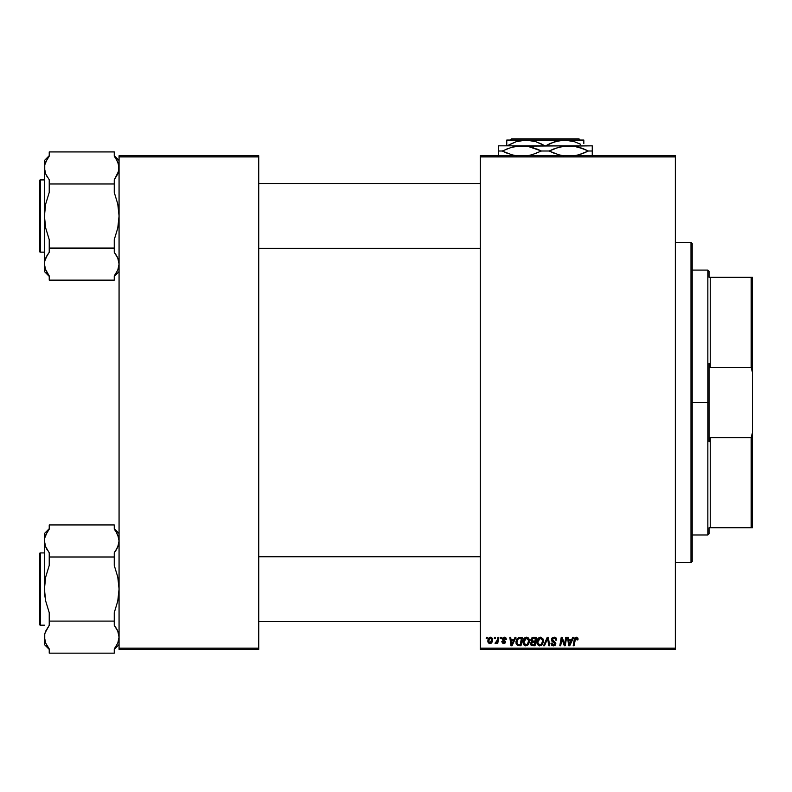 <?xml version="1.0" encoding="UTF-8"?>
<svg xmlns="http://www.w3.org/2000/svg" width="792" height="792" viewBox="0 0 792 792"><rect width="100%" height="100%" fill="white"/><g stroke="black" fill="none" stroke-linecap="round" stroke-linejoin="round"><path stroke-width="1.19" d="M480.289 155.707L675.338 155.707L675.338 156.915L480.289 156.915L480.289 648.163L675.338 648.163L675.338 155.707L480.289 155.707L480.289 156.915L480.289 155.707M525.116 645.787L522.859 642.114L524.591 637.946L526.324 637.223L528.313 637.907L529.373 641.857L528.571 644.193L527.175 645.529L525.116 645.787L523.532 644.648L522.859 642.114L525.779 645.866L528.274 644.589L529.432 640.867L526.7 637.223M515.028 637.332L513.988 639.629L515.028 637.332L515.968 637.332L512.058 645.757L510.988 645.757L509.83 637.332L510.711 637.332L510.998 639.629L513.988 639.629L510.998 639.629L510.711 637.332L509.83 637.332L510.988 645.757L512.058 645.757L515.968 637.332L515.028 637.332L515.968 637.332L512.058 645.757L510.988 645.757L509.83 637.332L510.711 637.332M578.031 639.075L576.309 637.223L577.813 638.025L577.952 639.847L577.071 639.956L576.625 638.273L575.527 638.52L574.091 645.757L573.2 645.757L574.606 638.332L576.309 637.223L574.24 639.58L573.2 645.757L574.091 645.757L575.101 639.788L576.249 638.203L577.071 639.956L577.952 639.847L578.031 639.075L577.952 639.847L577.071 639.956L577.111 638.847M554.073 637.223L551.43 639.698L552.212 637.887L554.351 637.223L556.083 637.986L556.687 640.075L555.816 640.174L554.786 638.322L552.45 639.015L552.539 640.352L555.756 643.084L555.301 645.114L553.45 645.866L551.678 645.193L550.994 643.243L551.866 643.154L553.172 644.856L554.935 643.817L551.974 641.312L551.43 639.698L554.935 643.678L553.479 644.886L551.866 643.154L550.994 643.243L553.45 645.866L555.816 643.629L552.311 639.619L554.014 638.203L555.588 638.936L555.816 640.174L556.687 640.075L554.36 637.223M544.5 645.757L543.559 645.757L547.232 637.332L548.351 637.332L549.648 645.757L548.757 645.757L547.658 638.53L544.5 645.757L543.559 645.757L544.5 645.757L547.658 638.53L548.757 645.757L549.648 645.757L548.351 637.332L547.232 637.332L548.351 637.332L549.648 645.757L548.757 645.757M540.332 637.223L540.55 637.223C538.085 637.808 536.857 639.441 536.877 642.114L538.293 638.233L539.718 637.342L541.5 637.392L543.401 640.213L542.292 644.589L539.124 645.787L537.016 643.431L536.877 642.114L539.788 645.866L542.292 644.589L543.441 640.867L540.718 637.223M486.209 638.53L486.417 637.332L487.288 637.332L487.11 638.53L486.209 638.53L487.11 638.53L487.288 637.332L486.417 637.332L487.288 637.332L487.11 638.53L486.209 638.53L486.417 637.332L486.209 638.53M533.056 637.332L530.65 640.213L532.095 637.53L536.441 637.332L535.016 645.757L531.828 645.658L530.788 644.866L530.591 643.084L531.689 641.649L530.64 639.946L531.689 641.649L530.521 643.708L531.689 645.619L535.016 645.757L536.441 637.332L533.056 637.332L536.441 637.332L535.016 645.757L531.689 645.619M572.705 637.332L571.676 639.629L572.705 637.332L573.656 637.332L569.745 645.757L568.676 645.757L567.518 637.332L568.399 637.332L568.686 639.629L571.676 639.629L568.686 639.629L568.399 637.332L567.518 637.332L568.676 645.757L569.745 645.757L573.656 637.332L572.705 637.332L573.656 637.332L569.745 645.757L568.676 645.757L567.518 637.332L568.399 637.332M564.775 642.975L565.765 637.332L566.646 637.332L565.211 645.757L564.28 645.757L561.874 638.599L560.696 645.757L559.805 645.757L561.231 637.332L562.162 637.332L564.587 644.47L564.864 642.47L564.587 644.47L562.162 637.332L561.231 637.332L559.805 645.757L560.696 645.757L561.874 638.599L564.28 645.757L565.211 645.757L566.646 637.332L565.765 637.332L566.646 637.332L565.211 645.757L564.28 645.757M506.335 639.293L504.662 637.243L505.999 638.025L506.335 639.411L505.464 639.52L504.534 638.025L503.138 638.52L505.573 641.827L504.752 643.312L502.969 643.46L501.742 641.708L502.613 641.599L503.771 642.797L504.692 641.827L502.425 639.867L502.346 638.253L504.247 637.223L502.178 638.995L504.692 641.956L503.771 642.797L502.613 641.599L501.742 641.708L503.732 643.569L505.573 641.827L503.049 638.926L504.207 637.986L505.405 638.956M518.582 637.53L522.423 637.332L520.997 645.757L517.829 645.648L516.344 644.312L515.998 641.589L516.938 638.887L518.909 637.431L522.423 637.332L518.582 637.53L515.968 642.312L517.829 645.648L520.997 645.757L522.423 637.332L520.997 645.757L517.582 645.559M487.832 641.005L489.476 637.52L491.02 637.263L492.386 638.342L492.515 640.985L491.149 643.203L488.991 643.361L487.862 641.471L489.882 643.569L492.654 639.659L490.565 637.223L487.832 641.005M494.307 638.53L494.515 637.332L495.386 637.332L495.208 638.53L494.307 638.53L495.208 638.53L495.386 637.332L494.515 637.332L495.386 637.332L495.208 638.53L494.307 638.53L494.515 637.332L494.307 638.53M497.267 640.629L497.891 637.332L498.782 637.332L497.742 643.46L496.851 643.46L497.079 642.193L496.138 643.411L495.059 643.342L495.406 642.391L496.703 641.995L497.445 639.778L495.059 643.342L497.079 642.193L496.851 643.46L497.742 643.46L498.782 637.332L497.891 637.332L498.782 637.332L497.742 643.46L496.851 643.46M500.217 638.53L500.425 637.332L501.296 637.332L501.118 638.53L500.217 638.53L501.118 638.53L501.296 637.332L500.425 637.332L501.296 637.332L501.118 638.53L500.217 638.53L500.425 637.332L500.217 638.53M480.289 649.371L675.338 649.371L675.338 156.915L480.289 156.915L480.289 649.371L480.289 648.163L675.338 648.163L675.338 649.371L480.289 649.371M119.067 155.707L258.737 155.707L258.737 156.915L119.067 156.915L119.067 648.163L258.737 648.163L258.737 155.707L119.067 155.707L119.067 156.915L119.067 155.707M119.067 649.371L258.737 649.371L258.737 156.915L119.067 156.915L119.067 649.371L119.067 648.163L258.737 648.163L258.737 649.371L119.067 649.371M531.402 645.49L530.788 644.866M530.788 644.856L530.581 644.312M531.076 642.094L531.689 641.649M532.184 638.629L535.382 638.312L534.907 641.164L533.046 641.164L531.63 639.332M531.531 639.728L533.313 638.322L531.779 639.035L532.026 640.985M532.026 644.698L532.788 644.767L531.402 643.668L531.699 644.5M532.204 642.302L531.62 644.401M532.937 642.154L534.739 642.144L534.293 644.767L532.788 644.767L534.293 644.767L534.739 642.144L532.571 642.203M531.769 642.609L531.402 643.668M531.838 640.867L534.907 641.164L535.382 638.312L532.561 638.451M532.511 638.461L531.996 638.778M533.739 638.312L532.877 638.362M532.274 644.747L532.788 644.767M543.064 638.976L543.431 640.54M543.193 642.827L543.361 642.035M541.787 645.114L541.183 645.529L541.787 645.114M539.431 645.846L538.283 645.411M537.54 644.648L537.223 644.074M537.016 643.421L536.907 642.787M537.214 640.045L537.55 639.273M537.56 639.253L538.293 638.233M537.857 638.768L538.946 637.699M541.847 643.609L540.332 644.817L542.065 643.243L542.569 640.827L541.599 643.946L539.58 644.866L540.659 644.698M538.55 639.382L537.857 643.144L539.817 644.886L537.817 642.956M537.758 641.876L540.481 638.203L539.035 638.817M541.193 638.352L540.481 638.203L542.54 640.352M539.253 638.639L538.105 640.253M542.54 640.362L541.213 638.352M547.807 639.807L547.658 638.53L546.995 640.134M547.232 637.332L543.559 645.757L547.232 637.332M554.618 637.253L555.241 637.402M555.667 637.619L556.568 638.966M556.687 640.075L555.816 640.174M555.816 639.906L555.766 639.401M554.41 638.233L553.865 638.213M552.618 638.758L553.262 638.322M552.321 639.401L552.598 640.421M552.311 639.461L554.301 641.471M553.43 640.995L554.816 641.787M555.667 642.827L555.796 643.361M555.776 644.084L555.311 645.114M552.192 645.579L551.39 644.817M550.994 643.421L551.866 643.154M552.331 644.47L552.865 644.787M554.905 643.946L554.182 642.649M554.935 643.678L553.509 642.272M551.479 639.193L551.856 638.293M551.866 638.273L552.341 637.768M553.865 642.461L554.608 642.926M552.133 644.233L551.895 643.658M551.678 645.193L552.499 645.718M554.905 638.362L555.459 638.748M577.071 639.956L577.16 639.223L577.071 639.956M575.527 638.52L575.269 639.025M575.141 639.58L574.091 645.757L573.2 645.757L574.814 637.966M574.824 637.966L575.358 637.461M577.794 637.976L578.012 638.718M569.111 642.738L569.329 644.837L570.032 643.114L569.329 644.837L568.804 640.609L571.19 640.609L570.032 643.114L571.19 640.609L568.804 640.609L569.29 644.312M569.329 644.837L570.032 643.114M561.726 639.708L561.874 638.599L562.32 640.253L562.082 639.431M561.558 640.817L560.696 645.757L559.805 645.757L561.231 637.332L562.162 637.332L563.914 642.173M564.637 643.965L564.706 643.451M565.765 637.332L564.864 642.47L565.765 637.332M505.454 639.382L503.781 638.035M504.375 637.996L503.049 638.926L504.078 640.035L503.326 639.55M503.999 637.996L503.237 639.461L503.049 638.926M505.247 642.866L504.752 643.312M504.534 643.421L503.732 643.569M501.742 641.708L502.613 641.599L502.781 642.282M503.306 642.718L502.613 641.599L504.078 642.758M503.534 642.787L504.603 641.461L502.514 639.995M503.95 642.787L504.603 641.461L503.227 640.55M502.969 640.381L502.217 638.619M502.613 640.104L502.178 638.995L502.613 640.104M511.424 642.738L511.642 644.837L512.345 643.114L511.642 644.837L511.117 640.609L513.513 640.609L512.345 643.114L513.513 640.609L511.117 640.609L511.602 644.312M511.642 644.837L512.345 643.114M516.047 643.322L516.344 644.312M516.315 640.174L516.582 639.52M516.592 639.51L517.107 638.659M519.008 644.767L520.285 644.767L517.899 644.629L519.008 644.767L517.899 644.629L516.839 642.361L517.414 639.857L516.879 643.025L518.166 644.708M517.889 639.144L518.968 638.461L517.414 639.857M519.601 638.342L518.206 638.847M519.928 638.322L521.374 638.312L520.285 644.767L521.374 638.312L519.819 638.322M516.869 641.718L516.839 642.361C516.79 639.877 517.928 638.53 520.245 638.312M517.928 639.094L517.503 639.698M529.046 638.976L529.393 640.213M529.412 641.362L529.353 642.035M527.175 645.529L527.769 645.114M526.324 637.223L526.541 637.223C524.076 637.808 522.849 639.441 522.859 642.114M523.552 639.253L524.284 638.233M523.849 638.768L524.928 637.699M528.304 642.609L528.551 640.827L527.591 643.946L525.799 644.886L526.65 644.698M524.542 639.382L523.839 643.144L525.799 644.886L523.74 642.203L523.799 642.956M523.898 640.886L523.74 642.203L526.472 638.203L525.027 638.817M528.442 642.064L528.284 639.461L526.472 638.203L528.531 640.352M527.175 644.361L528.343 642.47M525.235 638.639L524.096 640.253M492.317 641.639L491.723 642.668M490.218 643.549L491.327 643.074M488.011 642.193L487.862 641.471M487.882 640.283L487.981 639.728M488.436 638.59L489.129 637.758M489.892 637.332L489.347 637.6M489.476 642.698L488.723 640.768L490.565 637.986L489.288 638.867M491.268 641.876L491.773 639.758L490.04 642.797M490.159 642.777L490.981 642.292M488.892 639.778L488.842 641.936M488.822 640.055L489.05 639.342M491.674 638.926L490.565 637.986L491.773 639.758L491.674 638.916M491.535 638.59L490.99 638.075M496.525 643.054L495.911 643.52M495.574 643.559L495.406 642.391L496.04 642.55M495.653 643.569L495.059 643.342L495.653 643.569M497.01 641.431L497.208 640.857M497.891 637.332L497.445 639.778M531.511 639.976L531.739 640.768M532.481 641.124L533.046 641.164M539.817 644.886L540.332 644.817M542.451 642.064L542.569 640.827M540.946 638.263L540.322 638.213M537.907 640.886L537.788 641.54M517.156 640.451L516.978 641.074M527.224 644.322L527.838 643.609M526.937 638.263L526.304 638.213M491.753 640.243L491.763 639.451M490.862 638.025L490.317 638.015M690.99 562.676L692.198 561.469L692.198 243.599L690.99 242.401L690.99 562.676L690.99 242.401L675.338 242.401L690.99 242.401L692.198 243.599L692.198 561.469L690.99 562.676L675.338 562.676L690.99 562.676M118.731 537.926L119.067 540.966L117.78 534.966L119.067 540.966L118.741 543.995L116.266 549.896L117.78 546.995L114.256 552.776L117.78 546.995L119.067 540.966L118.741 537.936L116.256 532.026L118.295 536.313M114.256 529.155L116.256 532.026L114.256 529.155L114.256 524.938L49.233 524.938L114.256 524.938L114.256 529.155M119.067 533.531L114.256 528.709L119.067 533.531M44.748 640.164L44.411 637.124L44.411 644.559L49.233 649.381L44.411 644.559L44.748 634.095L45.698 631.115L49.233 625.314L49.233 621.096L114.256 621.096L114.256 625.314L117.78 631.105L119.067 637.124L117.78 643.124L114.256 648.935L114.256 653.153L49.233 653.153L49.233 648.935L45.708 643.144L44.411 637.124L45.708 643.134L44.748 640.164M40.323 625.165L40.323 552.925A0.723 0.723 0 0 0 39.6 553.648L39.6 624.442A0.723 0.723 0 0 0 40.323 625.165L44.411 625.165L40.323 625.165A0.723 0.723 0 0 1 39.6 624.442L39.6 553.648A0.723 0.723 0 0 1 40.323 552.925L40.323 625.165M44.411 552.925L40.323 552.925L44.411 552.925M118.731 640.164L117.78 643.124L114.256 648.935L114.256 653.153L49.233 653.153L49.233 648.935L45.708 643.144M119.067 637.293L117.78 631.115L119.067 637.124L118.741 634.095M114.503 625.63L114.256 612.671L117.77 601.108L119.067 589.05L117.78 577.041L114.256 565.429L114.256 556.994L49.233 556.994L114.256 556.994L114.256 552.776L116.256 549.915L114.256 552.776L114.256 565.429L117.78 577.041L119.067 589.05L117.77 601.108L114.256 612.671L114.256 621.096L49.233 621.096L49.233 625.314L45.055 632.907M47.223 646.054L46.461 644.737M49.233 528.709L44.411 533.531L44.411 540.966L45.708 546.995L44.411 540.966L44.748 537.936L45.698 534.966L49.233 529.155L49.233 524.938L49.233 529.155L47.223 532.036L49.233 529.155M44.411 533.531L44.748 595.099L45.698 601.049L49.233 612.671L49.233 621.096L49.233 612.671L45.698 601.049L44.411 589.05L45.708 576.982L49.233 565.429L49.233 552.776L45.698 546.975L44.411 540.966L44.411 589.05L45.708 576.982L49.233 565.429L49.233 552.776L45.431 546.312M44.748 634.095L44.748 640.154M44.421 540.797L44.748 537.936L47.223 532.036M46.451 548.549L47.213 549.896M44.411 540.966L44.748 543.995M45.194 641.777L45.698 643.124M117.018 533.353L116.266 532.036M118.434 545.193L118.731 544.035M117.038 629.541L118.048 631.788M119.067 637.124L118.741 640.154M114.256 625.314L116.256 628.185M480.289 556.766L258.737 556.766L480.289 556.766M258.737 248.312L480.289 248.312L258.737 248.312M117.018 160.34L114.256 156.143L114.256 151.925L49.233 151.925L114.256 151.925L114.256 156.143L117.78 161.924L119.067 167.953L118.295 163.3M119.067 160.519L114.256 155.697L119.067 160.519M44.748 267.151L44.411 264.112L44.411 271.547L49.233 276.358L44.411 271.547L44.748 261.083L45.698 258.103L49.233 252.302L49.233 248.084L114.256 248.084L114.256 252.302L117.78 258.083L119.067 264.112L117.78 270.112L114.256 275.923L114.256 280.13L49.233 280.13L49.233 275.923L45.708 270.131L44.411 264.112L45.698 270.112L44.411 264.112L44.748 261.063L47.223 255.172L45.708 258.083L49.233 252.302L47.223 255.163L49.233 252.302L49.233 239.649L45.698 228.037L44.411 216.028L45.708 203.97L49.233 192.406L49.233 179.764L45.708 173.973L44.748 170.993L45.698 173.953L44.411 167.953L44.748 170.983L44.748 164.924L45.698 161.944L49.233 156.143L49.233 151.925L49.233 156.143L47.223 159.024L49.233 156.143M40.323 252.153L40.323 179.913A0.723 0.723 0 0 0 39.6 180.635L39.6 251.43A0.723 0.723 0 0 0 40.323 252.153L44.411 252.153L40.323 252.153A0.723 0.723 0 0 1 39.6 251.43L39.6 180.635A0.723 0.723 0 0 1 40.323 179.913L40.323 252.153M44.411 179.913L40.323 179.913L44.411 179.913M119.067 264.28L117.78 270.112L114.256 275.923L114.256 280.13L49.233 280.13L49.233 275.923L45.194 268.765M119.067 264.112L117.78 258.103L119.067 264.112L118.741 261.083M47.223 273.042L46.461 271.715M116.256 159.014L118.731 164.904L119.067 167.953L117.78 173.953L114.256 179.764L117.78 173.973L114.256 179.764L114.256 183.982L49.233 183.982L114.256 183.982L114.256 192.406L117.78 204.029L119.067 216.028L117.77 228.096L114.256 239.649L114.256 248.084L49.233 248.084L49.233 239.649L45.698 228.037L44.411 216.028L44.411 264.112L44.748 209.939L45.708 203.97L49.233 192.406L49.233 179.764L45.708 173.973M49.233 155.697L44.411 160.519L44.411 216.028L44.411 167.953L44.748 164.924L47.223 159.024M44.411 160.519L44.748 170.983M45.698 173.953L45.431 173.29M46.451 175.537L47.213 176.883M45.055 259.885L44.748 261.063M114.503 252.618L114.256 239.649L117.77 228.096L119.067 216.028L117.78 204.029L114.256 192.406L114.256 179.764L118.741 170.993L118.741 164.924M118.434 172.171L118.731 171.013M117.038 256.529L118.048 258.766M114.256 252.302L116.256 255.163M39.6 622.76L39.6 624.274M116.266 646.054L114.256 648.935M39.6 182.318L39.6 180.804M39.6 249.747L39.6 251.262M116.266 273.042L114.256 275.923M709.058 277.319L709.058 271.3L709.058 277.319L710.256 277.319L709.058 277.319M710.256 367.478L710.256 277.319L710.256 367.478L751.192 367.478L752.4 372.24L752.4 432.828L751.192 437.6L710.256 437.6L709.058 441.827L709.058 363.241L710.256 367.478L751.192 367.478L751.192 277.319L710.256 277.319L751.192 277.319L751.192 367.478L752.4 372.24L752.4 527.759L752.4 432.828L751.192 437.6L710.256 437.6L709.058 441.827L709.058 402.534L707.85 402.534L709.058 402.534L709.058 363.241L710.256 367.478M692.198 270.092L707.85 270.092L707.85 402.534L707.85 270.092L709.058 271.3M692.198 402.534L707.85 402.534L692.198 402.534M709.058 527.759L709.058 533.778L709.058 527.759L710.256 527.759L710.256 437.6L710.256 527.759L752.4 527.759L751.192 527.759L751.192 437.6L751.192 527.759L709.058 527.759M692.198 534.986L707.85 534.986L707.85 402.534L707.85 534.986L709.058 533.778M752.4 277.319L751.192 277.319L752.4 277.319L752.4 372.24L752.4 277.319M511.612 138.847L578.992 138.847L511.612 138.847L510.404 140.055L511.612 138.847M580.199 140.055L578.992 138.847L580.199 140.055M550.509 143.332L559.597 140.481L564.567 140.055L574.289 141.659L580.506 144.223M509.048 144.758L516.255 141.679L526.037 140.055L535.758 141.659L544.985 145.837L539.52 143.075M583.833 143.51L583.833 140.055L506.771 140.055L506.771 145.837M550.45 143.362L545.619 145.837L554.786 141.679L564.567 140.055L574.289 141.659L580.308 144.124M498.346 146.193L498.346 151.015L502.207 151.015L506.91 153.133L502.207 151.015L511.731 147.253L521.819 145.837L498.346 145.837L498.346 147.243L498.346 145.837L592.258 145.837L592.258 148.876L592.258 145.837L563.706 146.193L573.814 146.193L578.774 147.233L588.397 151.015L583.674 148.886L588.397 151.015L578.873 154.767L573.893 155.816L578.823 154.777M582.942 153.42L578.873 154.767M582.407 148.401L578.823 147.243M574.893 146.362L573.853 146.193M554.826 148.52L563.666 146.203L568.785 145.837L573.814 146.193L583.664 148.876M527.937 146.362L541.441 151.015L549.163 151.015L558.786 154.786L563.755 155.826L558.786 154.786L549.163 151.015L553.885 153.133L549.163 151.015L558.697 147.253L568.785 145.837L516.75 146.193L526.858 146.193L531.818 147.233L541.441 151.015L536.738 148.896L541.441 151.015L531.917 154.767L526.937 155.816L531.917 154.767L541.441 151.015L549.163 151.015L553.865 148.896M562.667 155.658L561.33 155.41M529.264 155.41L531.868 154.777L529.274 155.41M498.346 147.243L498.346 151.015L502.207 151.015L511.83 154.786L516.79 155.826L511.83 154.786L502.207 151.015L511.731 147.253L516.711 146.203L526.858 146.193M515.711 155.658L514.374 155.41M498.346 151.015L498.346 155.826M592.258 155.826L592.258 146.203M592.258 151.015L592.258 148.876L592.258 151.015L588.397 151.015L592.258 151.015L592.258 153.41M506.939 148.876L507.662 148.599M529.274 146.619L521.819 145.837M576.229 146.619L568.785 145.837M578.873 147.253L582.219 148.332M583.694 148.896L588.397 151.015L583.694 153.133M592.258 153.143L592.258 154.777M535.768 153.5L536.659 153.163M507.088 145.837L516.255 141.679L526.037 140.055L535.758 141.659L544.985 145.837M506.771 141.659L506.771 143.5M506.771 140.471L583.833 140.471M542.025 144.253L540.471 143.5M119.067 644.559L114.256 649.381M258.737 621.552L480.289 621.552M258.737 556.538L480.289 556.538M480.289 183.516L258.737 183.516M480.289 248.54L258.737 248.54M119.067 271.547L114.256 276.358"/></g></svg>
